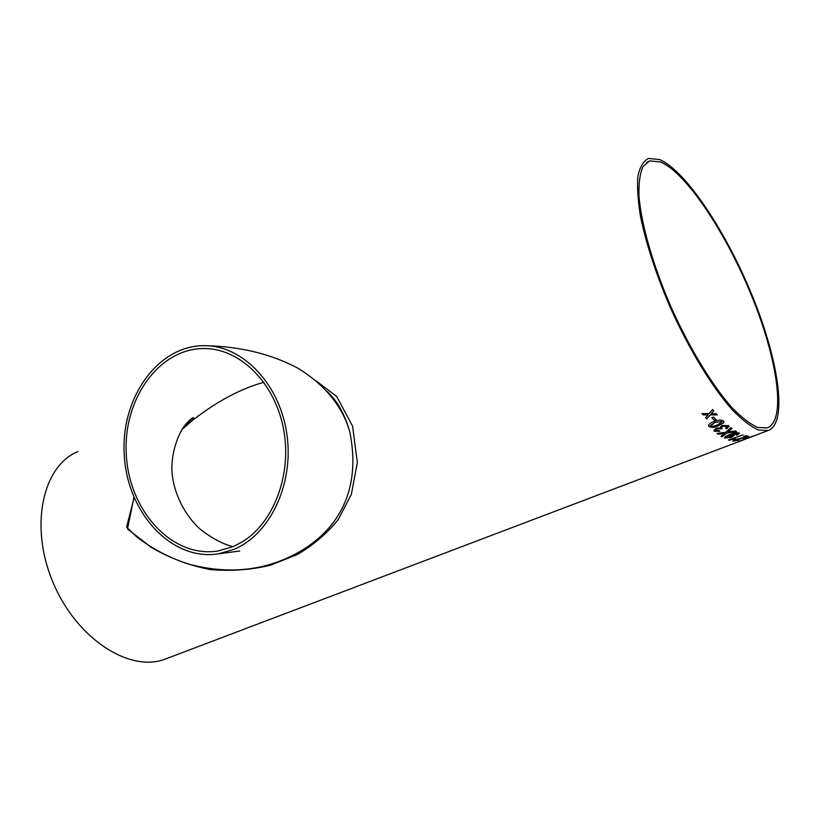 <?xml version="1.0" encoding="UTF-8"?>
<svg xmlns="http://www.w3.org/2000/svg" width="820" height="820" viewBox="0 0 820 820"><rect width="100%" height="100%" fill="white"/><g stroke="black" fill="none" stroke-linecap="round" stroke-linejoin="round"><path stroke-width="1.23" d="M134.09 497.74L126.598 527.116L136.407 536.618C151.321 548.17 168.131 557.169 186.857 563.596C221.615 573.241 253.882 571.909 283.638 559.599C327.364 541.2 363.813 501.686 349.832 432.058L349.832 432.058C344.728 413.987 337.03 400.375 326.739 391.222M233.864 549.41C269.729 534.701 293.867 484.661 287.01 435.164C280.44 385.615 244.524 347.065 206.876 345.712C159.049 343.426 120.55 397.187 124.24 454.71C126.977 512.295 171.226 561.433 218.499 553.828L233.864 549.41M233.003 546.663L241.797 542.153C273.593 523.242 292.176 474.647 283.587 429.26C275.192 383.811 241.48 349.822 206.496 348.582C160.095 346.481 122.723 398.684 126.3 454.598C128.965 510.552 171.923 558.276 217.802 551.019L233.003 546.663C226.412 545.034 214.932 540.749 200.633 529.525C183.157 514.212 172.538 489.53 171.933 470.065C171.226 450.006 180.082 430.664 185.238 424.893C189.451 420.086 192.228 417.687 193.561 417.667L192.864 420.096L182.122 429.342M77.91 451.564C42.865 465.729 29.079 525.722 52.951 582.22C76.414 638.882 129.775 672.902 165.25 659.085L166.88 658.46M659.618 159.551L648.415 158.445C643.372 161.099 639.877 166.983 637.929 176.095C636.996 187.011 637.899 200.695 640.635 217.156C646.273 244.175 656.02 273.962 669.858 306.516C688.718 348.828 712.037 387.122 732.342 409.887C742.182 419.963 750.925 426.697 758.592 430.069L768.104 430.52C787.969 423.284 778.887 361.241 752.77 297.035C726.807 232.767 686.145 170.898 659.618 159.551M713.687 410.84L711.278 413.669L716.188 413.659L717.274 414.869L710.212 414.91L706.748 418.876L705.651 417.677L708.039 414.91L703.14 414.879L702.022 413.577L709.105 413.659L712.57 409.539L713.687 410.84M716.137 419.758L714.486 420.404L711.862 417.667L713.513 417.021L716.137 419.758L714.486 420.404M718.412 425.764C714.691 427.507 711.575 427.763 709.054 426.543L708.582 425.826C708.89 424.073 710.704 422.659 714.025 421.582C717.777 419.84 720.923 419.625 723.445 420.937L723.588 422.905L718.412 425.734C714.681 427.476 711.565 427.732 709.054 426.513L708.552 425.682M729.113 426.297L726.643 428.788L725.639 428.224L726.971 426.236L722.84 426.226L721.169 427.948L722.174 428.675L716.957 428.942L715.942 430.561L719.212 430.613L719.857 431.34L714.343 431.217L713.912 430.643L716.044 428.224L719.755 427.917L722 425.477L728.642 425.631L729.082 426.205L726.643 428.819L725.659 428.214M731.973 428.501L727.924 432.048L735.489 430.971L736.514 431.627L726.694 433.093L722.153 436.824L721.118 436.178L724.614 433.38L718.217 434.21L717.121 433.401L725.649 432.355L730.917 427.691L731.993 428.522L727.924 432.048M737.108 435.154L736.206 434.866L737.487 433.575L731.307 434.764L734.423 435.184L731.235 437.449L724.521 438.054C724.634 436.947 726.325 435.83 729.595 434.682C733.582 433.021 736.77 432.458 739.148 432.981L737.108 435.154L736.247 434.846M743.002 434.907L728.437 439.971M732.168 439.079L735.448 438.72L733.797 439.346L728.847 440.155L735.335 438.72M743.658 436.394L745.452 435.717L748.639 436.322L736.104 439.725L734.771 440.76L738.625 440.094L732.834 441.211L735.427 439.571L746.077 436.906L743.658 436.394M746.661 437.941L743.361 438.515L746.661 437.941M750.146 437.296L738.871 441.406L749.808 437.367M753.191 436.178L755.128 435.43M746.999 438.515L745.042 439.264M741.741 440.514L749.572 437.542M315.69 380.572L336.682 396.47L352.579 426.164L357.356 462.5L351.36 494.388L338.137 519.736C326.667 533.789 313.014 545.403 297.178 554.556L270.805 565.113C251.371 569.89 231.127 571.376 210.094 569.551C189.041 565.39 169.443 558 151.31 547.401L127.5 528.992L133.937 497.391M660.561 161.97L649.655 160.925L643.044 166.552C639.979 173.266 638.616 183.024 638.964 195.816C641.137 223.655 652.73 264.583 670.698 306.239C689.2 347.731 712.078 385.297 732.004 407.653C741.659 417.544 750.239 424.155 757.762 427.476L767.11 427.917C786.595 420.844 777.698 359.949 752.022 296.861C726.51 233.7 686.545 172.989 660.561 161.97M263.896 382.304C241.049 388.526 217.372 401.123 192.864 420.096L192.854 420.106M183.659 427.025L193.899 418.477M751.284 436.691L745.657 438.731M745.985 438.71L740.306 440.811M743.351 439.838L738.646 441.385M752.975 436.096L750.136 437.265M746.559 437.941L745.062 438.546M745.052 438.515L743.432 438.495M748.568 436.312L734.566 440.637M738.574 440.084L732.834 441.211M746.077 436.906L743.699 436.383M737.672 433.749L730.968 434.897M734.433 435.215L731.225 437.419L724.49 437.972M739.496 433.308L737.098 435.123M732.537 435.666L728.232 435.902L726.12 437.429M730.61 437.07L726.13 437.48L728.242 435.932L732.291 435.43L730.61 437.07M724.603 433.349L718.217 434.21L717.151 433.39M736.473 431.597L726.684 433.062L722.153 436.824L721.139 436.168M727.258 426.656L722.83 426.205L721.139 427.866M722.133 428.665L716.947 428.911L715.686 430.192M719.837 431.32L714.333 431.187L713.882 430.51M723.947 421.736L723.578 422.874L718.412 425.734M721.795 421.552L714.896 422.443L710.438 425.488M722.02 421.89L717.541 424.975L712.58 426.39L710.694 425.918L714.907 422.464L721.795 421.572M714.476 420.373L711.883 417.657M713.677 410.83L711.278 413.669M708.039 414.91L703.14 414.879L702.043 413.587M717.254 414.838L710.212 414.879L706.748 418.876L705.661 417.667M206.876 345.712C241.623 346.747 272.158 354.342 298.47 368.498C325.519 385.461 342.637 406.648 349.832 432.058C344.687 413.895 336.989 400.283 326.76 391.242M218.499 553.828L239.727 551.019M768.104 430.52L165.25 659.085M649.655 160.925L646.672 162.452"/></g></svg>

